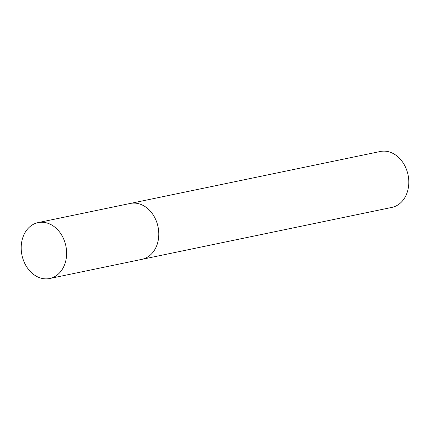 <?xml version="1.0" encoding="UTF-8"?>
<svg xmlns="http://www.w3.org/2000/svg" width="430" height="430" viewBox="0 0 430 430"><rect width="100%" height="100%" fill="white"/><g stroke="black" fill="none" stroke-linecap="round" stroke-linejoin="round"><path stroke-width="0.64" d="M140.148 259.618A28.541 22.43 -101.7 0 0 141.889 259.344L391.897 207.394A28.541 22.43 -101.7 0 0 408.258 175.983A28.541 22.43 -101.7 0 0 382.023 151.231A28.541 22.43 -101.7 0 0 380.281 151.5L38.103 222.606A28.541 22.43 -101.7 0 0 21.742 254.017A28.541 22.43 -101.7 0 0 47.977 278.769A28.541 22.43 -101.7 0 0 49.719 278.5A28.541 22.43 -101.7 0 0 66.086 247.089A28.541 22.43 -101.7 0 0 39.845 222.337A28.541 22.43 -101.7 0 0 38.103 222.606M132.015 203.18A28.541 22.43 -101.7 0 0 130.274 203.454A28.541 22.43 -101.7 0 1 132.015 203.18A28.541 22.43 -101.7 0 1 158.251 227.938A28.541 22.43 -101.7 0 1 141.889 259.344A28.541 22.43 -101.7 0 0 158.251 227.938A28.541 22.43 -101.7 0 0 132.015 203.18M141.889 259.344L49.719 278.5"/></g></svg>
